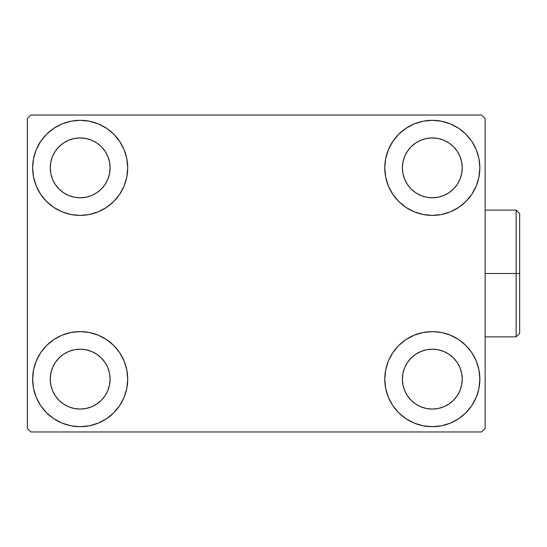<?xml version="1.0" encoding="UTF-8"?>
<svg xmlns="http://www.w3.org/2000/svg" width="547" height="547" viewBox="0 0 547 547"><rect width="100%" height="100%" fill="white"/><g stroke="black" fill="none" stroke-linecap="round" stroke-linejoin="round"><path stroke-width="0.82" d="M32.635 379.146A47.541 47.541 0 0 1 80.17 331.605A47.541 47.541 0 0 1 127.711 379.146L126.801 388.418L124.094 397.334L119.697 405.553L113.79 412.759L106.583 418.674L98.364 423.063L89.448 425.771L80.17 426.681L70.898 425.771L61.982 423.063L53.763 418.674L46.557 412.759L40.642 405.553L36.252 397.334L33.545 388.418L32.635 379.146L33.545 369.868L36.252 360.952L40.642 352.733L46.557 345.526L53.763 339.619L61.982 335.222L70.898 332.514L80.17 331.605L89.448 332.514L98.364 335.222L106.583 339.619L113.79 345.526L119.697 352.733L124.094 360.952L126.801 369.868L127.711 379.146A47.541 47.541 0 0 1 80.17 426.681A47.541 47.541 0 0 1 32.635 379.146L33.545 369.868M384.78 167.854A47.541 47.541 0 0 1 432.315 120.319A47.541 47.541 0 0 1 479.856 167.854L478.946 177.132L476.239 186.048L471.849 194.267L465.935 201.474L458.728 207.381L450.509 211.778L441.593 214.486L432.315 215.395L423.043 214.486L414.127 211.778L405.908 207.381L398.701 201.474L392.787 194.267L388.397 186.048L385.69 177.132L384.78 167.854L385.69 158.582L388.397 149.666L392.787 141.447L398.701 134.241L405.908 128.326L414.127 123.937L423.043 121.229L432.315 120.319L441.593 121.229L450.509 123.937L458.728 128.326L465.935 134.241L471.849 141.447L476.239 149.666L478.946 158.582L479.856 167.854A47.541 47.541 0 0 1 432.315 215.395A47.541 47.541 0 0 1 384.78 167.854M384.78 379.146A47.541 47.541 0 0 1 432.315 331.605A47.541 47.541 0 0 1 479.856 379.146L478.946 388.418L476.239 397.334L471.849 405.553L465.935 412.759L458.728 418.674L450.509 423.063L441.593 425.771L432.315 426.681L423.043 425.771L414.127 423.063L405.908 418.674L398.701 412.759L392.787 405.553L388.397 397.334L385.69 388.418L384.78 379.146L385.69 369.868L388.397 360.952L392.787 352.733L398.701 345.526L405.908 339.619L414.127 335.222L423.043 332.514L432.315 331.605L441.593 332.514L450.509 335.222L458.728 339.619L465.935 345.526L471.849 352.733L476.239 360.952L478.946 369.868L479.856 379.146A47.541 47.541 0 0 1 432.315 426.681A47.541 47.541 0 0 1 384.78 379.146M32.635 167.854A47.541 47.541 0 0 1 80.17 120.319A47.541 47.541 0 0 1 127.711 167.854L126.801 177.132L124.094 186.048L119.697 194.267L113.79 201.474L106.583 207.381L98.364 211.778L89.448 214.486L80.17 215.395L70.898 214.486L61.982 211.778L53.763 207.381L46.557 201.474L40.642 194.267L36.252 186.048L33.545 177.132L32.635 167.854L33.545 158.582L36.252 149.666L40.642 141.447L46.557 134.241L53.763 128.326L61.982 123.937L70.898 121.229L80.17 120.319L89.448 121.229L98.364 123.937L106.583 128.326L113.79 134.241L119.697 141.447L124.094 149.666L126.801 158.582L127.711 167.854A47.541 47.541 0 0 1 80.17 215.395A47.541 47.541 0 0 1 32.635 167.854L33.545 158.582M50.242 167.854A29.935 29.935 0 0 1 80.17 137.926A29.935 29.935 0 0 1 110.104 167.854A29.935 29.935 0 0 1 80.17 197.788A29.935 29.935 0 0 1 50.242 167.854L50.816 173.693L52.519 179.313L50.816 173.693L50.242 167.854L50.816 162.015L50.242 167.854M402.387 379.146A29.935 29.935 0 0 1 432.315 349.212A29.935 29.935 0 0 1 462.249 379.146A29.935 29.935 0 0 1 432.315 409.074A29.935 29.935 0 0 1 402.387 379.146L402.961 384.985L404.664 390.599L402.961 384.985L402.387 379.146L402.961 373.307L402.387 379.146M402.387 167.854A29.935 29.935 0 0 1 432.315 137.926A29.935 29.935 0 0 1 462.249 167.854A29.935 29.935 0 0 1 432.315 197.788A29.935 29.935 0 0 1 402.387 167.854L402.961 173.693L404.664 179.313L402.961 173.693L402.387 167.854L402.961 162.015L402.387 167.854M50.242 379.146A29.935 29.935 0 0 1 80.17 349.212A29.935 29.935 0 0 1 110.104 379.146A29.935 29.935 0 0 1 80.17 409.074A29.935 29.935 0 0 1 50.242 379.146L50.816 384.985L52.519 390.599L55.281 395.775L52.519 390.599L50.816 384.985L50.242 379.146L50.816 373.307L50.242 379.146M481.62 115.034L30.871 115.034L27.35 118.555L27.35 428.445L30.871 431.966L481.62 431.966L485.141 428.445L485.141 118.555L481.62 115.034L30.871 115.034L27.35 118.555L27.35 428.445L30.871 431.966L481.62 431.966L485.141 428.445L485.141 118.555L481.62 115.034M70.898 332.514L80.17 331.605L89.448 332.514M441.593 214.486L432.315 215.395L423.043 214.486M423.043 332.514L432.315 331.605L441.593 332.514M89.448 214.486L80.17 215.395L70.898 214.486M59.008 189.023L63.541 192.742L68.717 195.511L74.33 197.214L80.17 197.788L86.009 197.214L91.629 195.511L86.009 197.214L80.17 197.788L74.33 197.214L68.717 195.511L63.541 192.742L59.008 189.023L55.281 184.483L52.519 179.313M101.339 189.023L105.058 184.483L107.827 179.313L109.53 173.693L110.104 167.854L109.53 162.015L107.827 156.401L109.53 162.015L110.104 167.854L109.53 173.693L107.827 179.313L105.058 184.483L101.339 189.023L96.798 192.742L91.629 195.511M101.339 146.692L96.798 142.965L91.629 140.203L86.009 138.5L80.17 137.926L74.33 138.5L68.717 140.203L74.33 138.5L80.17 137.926L86.009 138.5L91.629 140.203L96.798 142.965L101.339 146.692L105.058 151.225L107.827 156.401M59.008 146.692L55.281 151.225L52.519 156.401L50.816 162.015L52.519 156.401L55.281 151.225L59.008 146.692L63.541 142.965L68.717 140.203M411.153 400.308L415.686 404.035L420.862 406.797L426.475 408.5L432.315 409.074L438.161 408.5L443.774 406.797L438.161 408.5L432.315 409.074L426.475 408.5L420.862 406.797L415.686 404.035L411.153 400.308L407.433 395.775L404.664 390.599M453.484 400.308L457.203 395.775L459.972 390.599L461.675 384.985L462.249 379.146L461.675 373.307L459.972 367.687L461.675 373.307L462.249 379.146L461.675 384.985L459.972 390.599L457.203 395.775L453.484 400.308L448.95 404.035L443.774 406.797M453.484 357.977L448.95 354.258L443.774 351.489L438.161 349.786L432.315 349.212L426.475 349.786L420.862 351.489L426.475 349.786L432.315 349.212L438.161 349.786L443.774 351.489L448.95 354.258L453.484 357.977L457.203 362.517L459.972 367.687M411.153 357.977L407.433 362.517L404.664 367.687L402.961 373.307L404.664 367.687L407.433 362.517L411.153 357.977L415.686 354.258L420.862 351.489M471.849 194.267L470.352 196.38M411.153 189.023L415.686 192.742L420.862 195.511L426.475 197.214L432.315 197.788L438.161 197.214L443.774 195.511L438.161 197.214L432.315 197.788L426.475 197.214L420.862 195.511L415.686 192.742L411.153 189.023L407.433 184.483L404.664 179.313M453.484 189.023L457.203 184.483L459.972 179.313L461.675 173.693L462.249 167.854L461.675 162.015L459.972 156.401L461.675 162.015L462.249 167.854L461.675 173.693L459.972 179.313L457.203 184.483L453.484 189.023L448.95 192.742L443.774 195.511M453.484 146.692L448.95 142.965L443.774 140.203L438.161 138.5L432.315 137.926L426.475 138.5L420.862 140.203L426.475 138.5L432.315 137.926L438.161 138.5L443.774 140.203L448.95 142.965L453.484 146.692L457.203 151.225L459.972 156.401M411.153 146.692L407.433 151.225L404.664 156.401L402.961 162.015L404.664 156.401L407.433 151.225L411.153 146.692L415.686 142.965L420.862 140.203M40.642 352.733L42.14 350.62M59.008 400.308L63.541 404.035L68.717 406.797L74.33 408.5L80.17 409.074L86.009 408.5L91.629 406.797L86.009 408.5L80.17 409.074L74.33 408.5L68.717 406.797L63.541 404.035L59.008 400.308L55.281 395.775M101.339 400.308L105.058 395.775L107.827 390.599L109.53 384.985L110.104 379.146L109.53 373.307L107.827 367.687L109.53 373.307L110.104 379.146L109.53 384.985L107.827 390.599L105.058 395.775L101.339 400.308L96.798 404.035L91.629 406.797M101.339 357.977L96.798 354.258L91.629 351.489L86.009 349.786L80.17 349.212L74.33 349.786L68.717 351.489L74.33 349.786L80.17 349.212L86.009 349.786L91.629 351.489L96.798 354.258L101.339 357.977L105.058 362.517L107.827 367.687M59.008 357.977L55.281 362.517L52.519 367.687L50.816 373.307L52.519 367.687L55.281 362.517L59.008 357.977L63.541 354.258L68.717 351.489M40.642 194.267L42.14 196.38M471.849 352.733L470.352 350.62M478.946 388.418L479.856 379.146M478.946 177.132L479.856 167.854M516.129 273.5L516.129 336.884L516.129 273.5L485.141 273.5L516.129 273.5L516.129 210.116L516.129 273.5L519.65 273.5L516.129 273.5M519.65 333.362L519.65 273.5L519.65 333.362L516.129 336.884L485.141 336.884M519.65 213.638L519.65 273.5L519.65 213.638L516.129 210.116L485.141 210.116"/></g></svg>
